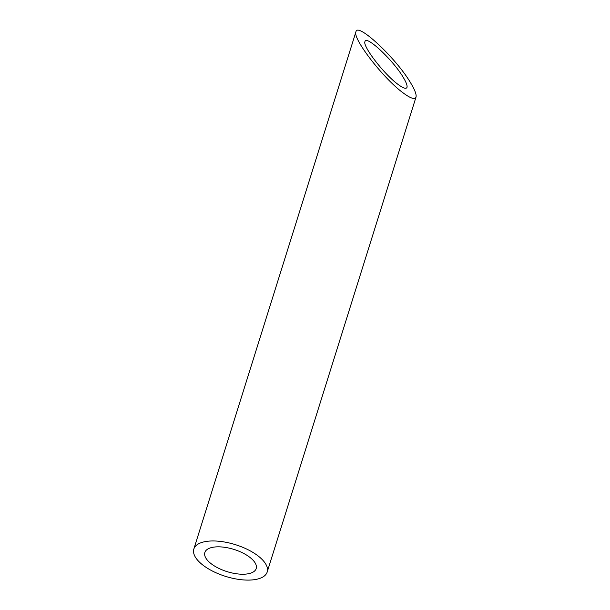 <?xml version="1.0" encoding="UTF-8"?>
<svg xmlns="http://www.w3.org/2000/svg" width="610" height="610" viewBox="0 0 610 610"><rect width="100%" height="100%" fill="white"/><g stroke="black" fill="none" stroke-linecap="round" stroke-linejoin="round"><path stroke-width="0.91" d="M248.011 573.812A26.901 11.62 -162.6 0 0 256.185 568.573A26.901 11.62 -162.6 0 0 233.988 549.435A26.901 11.62 -162.6 0 0 204.846 552.485A26.901 11.62 -162.6 0 0 218.51 568.223A26.901 11.62 -162.6 0 0 248.011 573.812M397.819 84.241C403.149 88.214 406.207 89.243 407 87.321C407.442 85.652 406.268 82.457 403.469 77.744C393.572 60.543 365.939 34.61 364.948 41.602C362.492 46.23 384.003 74.138 397.819 84.241M255.506 579.5A38.43 16.607 -162.6 0 0 267.188 572.02A38.43 16.607 -162.6 0 0 235.475 544.684A38.43 16.607 -162.6 0 0 193.843 549.038A38.43 16.607 -162.6 0 0 213.363 571.517A38.43 16.607 -162.6 0 0 255.506 579.5M402.897 92.712C410.507 98.393 414.884 99.857 416.005 97.12C416.645 94.733 414.96 90.166 410.965 83.433C396.828 58.857 357.353 21.823 355.935 31.796C352.427 38.422 383.156 78.278 402.897 92.712M355.935 31.796L193.843 549.038M416.005 97.12L267.188 572.02"/></g></svg>
